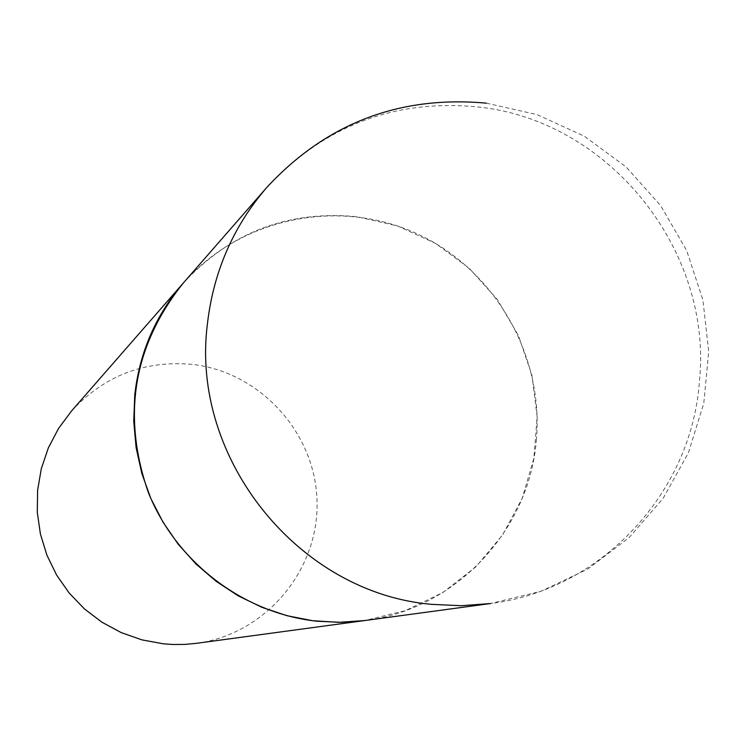 <?xml version="1.0" encoding="UTF-8"?>
<svg xmlns="http://www.w3.org/2000/svg" width="746" height="746" viewBox="0 0 746 746"><rect width="100%" height="100%" fill="white"/><g stroke="black" fill="none" stroke-linecap="round" stroke-linejoin="round"><path stroke-width="0.56" stroke-dasharray="3.73 2.8" d="M536.327 440.429C544.328 354.844 494.057 268.401 415.718 233.134C337.5 197.681 240.016 218.009 183.274 283.07C230.439 232.239 288.366 210.12 357.073 216.713L397.683 226.01L435.599 243.448L469.253 268.262L497.256 299.388L518.433 335.532L531.926 375.182L537.148 416.688L533.866 458.324L522.191 498.347L502.571 535.05L475.799 566.885L442.984 592.445L405.47 610.61L364.869 620.541C455.284 609.463 529.194 530.779 536.327 440.429M71.513 411.018C104.235 375.704 144.472 360.159 192.226 364.384C260.503 371.965 316.09 433.519 317.041 502.245C318.663 570.942 265.044 634.324 196.515 643.313M486.392 103.162L537.045 114.614L584.277 136.182L626.099 166.973L660.723 205.682L686.702 250.647L702.918 299.985L708.7 351.59L703.795 403.288L688.399 452.878L663.175 498.272L629.186 537.53L587.857 568.993L540.962 591.317L490.476 603.542C601.257 589.955 691.104 493.255 699.347 382.428C713.446 251.327 609.967 121.262 479.426 107.107C395.371 98.556 324.445 125.393 266.648 187.6"/><path stroke-width="1.12" d="M183.274 283.07C155.765 315.064 139.595 352.298 134.774 394.783L133.73 421.229L136.108 447.647L141.861 473.589L150.897 498.608L163.076 522.275L178.173 544.179L195.937 563.957L216.051 581.265L238.188 595.812L261.949 607.347L286.921 615.692L312.695 620.719L338.824 622.341L364.869 620.541L341.09 622.313L317.209 621.241C243.336 613.464 175.944 562.148 148.156 491.996C121.729 415.093 133.431 345.445 183.274 283.07L266.648 187.6C232.939 226.803 213.16 272.56 207.304 324.883C190.51 458.958 299.043 593.396 432.037 604.372L461.336 605.715L490.476 603.542L196.515 643.313L184.756 644.404L172.932 644.488L163.486 643.835L141.954 639.882L121.262 632.617L101.913 622.201L84.401 608.895L69.154 593.005L56.547 574.933L46.886 555.127L40.415 534.061L37.3 512.269L37.608 490.29L41.319 468.656L48.341 447.908L58.486 428.54L71.513 411.018L183.274 283.07M486.392 103.162C399.306 95.246 326.058 123.398 266.648 187.6"/></g></svg>
